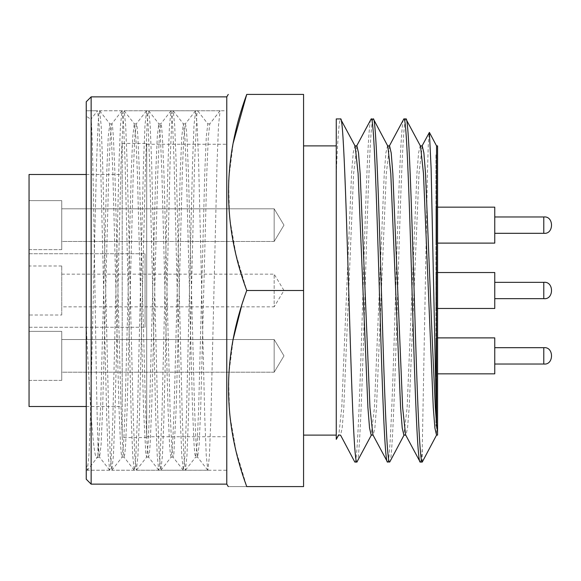<?xml version="1.0" encoding="UTF-8"?>
<svg xmlns="http://www.w3.org/2000/svg" width="581" height="581" viewBox="0 0 581 581"><rect width="100%" height="100%" fill="white"/><g stroke="black" fill="none" stroke-linecap="round" stroke-linejoin="round"><path stroke-width="0.44" stroke-dasharray="2.9 2.18" d="M86.329 464.234L86.424 329.057C90.011 404.681 93.447 461.176 97.121 457.69L97.949 456.179L97.949 457.153L97.949 442.78C96.766 412.989 95.56 329.456 94.412 253.868C93.207 177.757 92.074 118.713 90.905 119.272L97.543 110.775L86.329 110.775L86.329 464.234L87.324 470.225L88.915 455.577L90.389 417.586L96.519 163.414L98.051 124.457L98.835 114.166L99.583 110.775L101.167 125.423L102.648 163.414L108.77 417.586L110.303 456.543L111.835 470.225L113.426 455.577L114.9 417.586L121.03 163.414L123.346 114.166L124.189 110.84L125.678 125.423L127.159 163.414L133.281 417.586L134.814 456.543L136.346 470.225L137.937 455.577L139.411 417.586L145.54 163.414L147.073 124.457L147.857 114.166L148.7 110.84L150.189 125.423L151.67 163.414L157.792 417.586L159.325 456.543L160.857 470.225L162.448 455.577L163.922 417.586L170.051 163.414L171.584 124.457L172.368 114.166L173.211 110.84L174.699 125.423L176.181 163.414L182.303 417.586L183.836 456.543L185.368 470.225L186.959 455.577L188.433 417.586L194.562 163.414L196.879 114.166L197.627 110.775L220.097 110.775L218.507 125.423L217.033 163.414L210.903 417.586L209.371 456.543L207.838 470.225L206.255 455.577L204.773 417.586L198.644 163.414L197.119 124.457L195.586 110.775L193.996 125.423L192.522 163.414L186.392 417.586L184.86 456.543L183.327 470.225L181.744 455.577L180.263 417.586L174.133 163.414L172.608 124.457L171.075 110.775L169.485 125.423L168.011 163.414L161.881 417.586L159.557 466.833L158.715 470.16L157.233 455.577L155.752 417.586L149.622 163.414L148.097 124.457L146.565 110.775L144.974 125.423L143.5 163.414L137.37 417.586L135.838 456.543L135.046 466.833L134.204 470.16L132.722 455.577L131.241 417.586L125.111 163.414L123.586 124.457L122.054 110.775L120.463 125.423L118.989 163.414L112.859 417.586L111.327 456.543L110.535 466.833L109.693 470.16L108.211 455.577L106.73 417.586L100.6 163.414L99.075 124.457L97.543 110.775M86.424 329.057L86.424 116.367L90.905 119.272M220.097 110.775L209.777 123.92L208.288 137.501L206.814 172.659L200.692 408.341L199.16 444.465L197.627 457.153L196.037 443.499L194.562 408.341L188.433 172.659L186.9 136.535L186.116 126.992L185.368 123.847L183.778 137.501L182.303 172.659L176.181 408.341L173.857 454.008L173.007 457.08L171.526 443.499L170.051 408.341L163.922 172.659L162.389 136.535L161.605 126.992L160.857 123.847L159.267 137.501L157.792 172.659L151.67 408.341L150.138 444.465L149.346 454.008L148.496 457.08L147.015 443.499L145.54 408.341L139.411 172.659L137.879 136.535L137.094 126.992L136.346 123.847L134.756 137.501L133.281 172.659L127.159 408.341L125.627 444.465L124.835 454.008L123.985 457.08L122.504 443.499L121.03 408.341L114.9 172.659L113.368 136.535L112.583 126.992L111.835 123.847L110.245 137.501L108.77 172.659L102.648 408.341L101.116 444.465L99.583 457.153L97.121 457.69L87.426 470.16M99.583 457.153L97.949 442.78M209.879 123.847L207.838 123.847L197.627 110.775M97.949 456.179L100.6 408.341L106.73 172.659L108.262 136.535L109.794 123.847L111.385 137.501L112.859 172.659L118.989 408.341L120.521 444.465L121.306 454.008L122.054 457.153L123.644 443.499L125.111 408.341L131.241 172.659L132.773 136.535L134.305 123.847L135.896 137.501L137.37 172.659L143.5 408.341L145.816 454.008L146.666 457.08L148.155 443.499L149.622 408.341L155.752 172.659L157.284 136.535L158.816 123.847L160.407 137.501L161.881 172.659L168.011 408.341L169.543 444.465L170.327 454.008L171.177 457.08L172.666 443.499L174.133 408.341L180.263 172.659L181.795 136.535L183.327 123.847L184.918 137.501L186.392 172.659L192.522 408.341L194.054 444.465L194.838 454.008L195.688 457.08L197.177 443.499L198.644 408.341L204.773 172.659L206.306 136.535L207.838 123.847M86.424 116.367L86.329 110.775M355.18 146.209L354.838 145.889L353.204 152.963L351.57 173.501L341.766 407.499L338.839 434.791L336.254 439.352L336.254 118.923M336.254 174.249C337.67 138.285 339.101 119.846 340.546 118.923M356.887 145.889L353.618 173.501L343.814 407.499L342.18 428.037L340.546 435.111L354.838 462.077C358.107 466.361 361.382 342.834 364.643 237.476C366.814 168.229 369.008 117.827 371.179 118.923M356.887 462.077C360.147 466.361 363.423 342.834 366.691 237.476C368.862 168.229 371.056 117.827 373.227 118.923M387.52 462.077C390.788 466.361 394.063 342.834 397.324 237.476C399.496 168.229 401.689 117.827 403.86 118.923M389.568 462.077C392.829 466.361 396.104 342.834 399.372 237.476C401.544 168.229 403.737 117.827 405.908 118.923M303.572 145.889L303.572 435.111L303.572 145.889M336.254 145.889L336.254 435.111L336.254 145.889M435.932 154.873L435.932 426.127L435.932 154.873L437.566 154.873L437.566 426.127L437.566 154.873M435.932 426.127L437.566 426.127M226.772 484.133L226.772 96.867M246.736 94.412L303.572 94.412L303.572 486.587L246.736 486.587C222.487 486.587 222.487 486.587 246.736 486.587L235.937 450.398L229.568 413.628L228.58 376.19L233.25 338.955M241.362 306.841L246.736 290.5L235.937 254.311L229.568 217.541L228.58 180.103L233.25 142.868M437.566 337.888L435.932 337.888L435.932 373.837L435.932 337.888L435.932 373.837L435.932 337.888L494.758 337.888L494.758 373.837L494.758 337.888L494.758 373.837L437.566 373.837M437.566 207.163L435.932 207.163L435.932 243.112L435.932 207.163L435.932 243.112L435.932 207.163L494.758 207.163L494.758 243.112L494.758 207.163L494.758 243.112L437.566 243.112M437.566 272.525L435.932 272.525L435.932 308.475L435.932 272.525M437.566 308.475L435.932 308.475M494.758 364.033L494.758 347.692L494.758 364.033M494.758 233.308L494.758 216.967L494.758 233.308L494.758 216.967L494.758 233.308L543.78 233.308L543.78 216.967L543.78 233.308C554.085 234.535 554.085 215.74 543.78 216.967L543.78 233.308M543.78 347.692L543.78 364.033C554.085 365.26 554.085 346.465 543.78 347.692L543.78 364.033L543.78 347.692L494.758 347.692M494.758 298.67L494.758 282.33L494.758 298.67M86.242 110.753L86.242 470.247L86.242 110.753L226.772 110.753L226.772 470.247L226.772 110.753M86.242 470.247L226.772 470.247M146.702 436.745L146.702 144.255L146.702 436.745L226.772 436.745L226.772 144.255L226.772 436.745M146.702 144.255L226.772 144.255M122.192 437.566L122.192 143.434L122.192 437.566L146.702 437.566L146.702 143.434L146.702 437.566M122.192 143.434L146.702 143.434M86.242 406.518L122.192 406.518L122.192 174.482L122.192 406.518M86.242 174.482L122.192 174.482M29.05 406.518L29.05 253.737L145.068 253.737L29.05 253.737L29.05 174.482M61.731 249.648L29.05 249.648L29.05 200.627L29.05 249.648L29.05 200.627L29.05 249.648L61.731 249.648L61.731 200.627L29.05 200.627L61.731 200.627L61.731 249.648M61.731 315.011L61.731 265.989L61.731 315.011L29.05 315.011L29.05 265.989L29.05 315.011M61.731 265.989L29.05 265.989M61.731 380.373L29.05 380.373L29.05 331.352L29.05 380.373L29.05 331.352L29.05 380.373L61.731 380.373L61.731 331.352L29.05 331.352L61.731 331.352L61.731 380.373M274.159 241.478L61.731 241.478L61.731 208.797L61.731 241.478L61.731 208.797L61.731 241.478L274.159 241.478L274.159 208.797L61.731 208.797L274.159 208.797L274.159 241.478L274.159 208.797L274.159 241.478L283.978 225.137L274.159 208.797L283.978 225.137L274.159 241.478M61.731 274.159L274.159 274.159L274.159 306.841L283.978 290.5L274.159 274.159L274.159 306.841L61.731 306.841L61.731 274.159L61.731 306.841M274.159 372.203L61.731 372.203L61.731 339.522L61.731 372.203L61.731 339.522L61.731 372.203L274.159 372.203L274.159 339.522L61.731 339.522L274.159 339.522L274.159 372.203L274.159 339.522L274.159 372.203L283.978 355.862L274.159 339.522L283.978 355.862L274.159 372.203M420.542 146.209L420.201 145.889L418.567 152.963L416.933 173.501L407.128 407.499L403.86 435.111M387.861 146.209L387.52 145.889L385.886 152.963L384.252 173.501L374.447 407.499L371.179 435.111M420.201 462.077C420.862 462.077 421.545 457.755 422.249 449.098L427.442 172.579L428.328 143.623L429.243 132.41M422.249 462.077L422.249 449.098M422.249 145.889L418.981 173.501L409.177 407.499L407.542 428.037L405.908 435.111L405.567 434.791M389.568 145.889L386.3 173.501L376.495 407.499L374.861 428.037L373.227 435.111L372.886 434.791M340.546 435.111L338.498 435.111M436.542 145.889L436.542 435.111M437.566 435.111L437.566 145.889M303.572 290.5L246.736 290.5M494.758 272.525L494.758 308.475M91.144 484.133L91.144 96.867M86.242 479.231L86.242 101.769M29.05 327.263L145.068 327.263L29.05 327.263M145.068 253.737L145.068 327.263L145.068 253.737M543.78 282.33L543.78 298.67M207.838 470.225L185.368 470.225M195.586 110.775L173.116 110.775M183.327 470.225L160.857 470.225M171.075 110.775L148.605 110.775M158.816 470.225L136.346 470.225M146.565 110.775L124.094 110.775M134.305 470.225L111.835 470.225M122.054 110.775L99.583 110.775M109.794 470.225L87.324 470.225M219.996 110.84L209.777 123.92M207.737 470.16L197.518 457.08M195.485 110.84L185.266 123.92M183.226 470.16L173.007 457.08M170.974 110.84L160.755 123.92M158.715 470.16L148.496 457.08M146.463 110.84L136.244 123.92M134.204 470.16L123.985 457.08M121.952 110.84L111.734 123.92M109.693 470.16L99.474 457.08M99.678 110.84L109.903 123.92M111.937 470.16L122.155 457.08M124.189 110.84L134.414 123.92M136.448 470.16L146.666 457.08M148.7 110.84L158.925 123.92M160.959 470.16L171.177 457.08M173.211 110.84L183.436 123.92M185.47 470.16L195.688 457.08M197.627 457.153L195.586 457.153M185.368 123.847L183.327 123.847M173.116 457.153L171.075 457.153M160.857 123.847L158.816 123.847M148.605 457.153L146.565 457.153M136.346 123.847L134.305 123.847M124.094 457.153L122.054 457.153M111.835 123.847L109.794 123.847"/><path stroke-width="0.87" d="M389.226 146.209L403.86 118.923C407.128 114.639 410.404 238.166 413.665 343.524C415.836 412.771 418.029 463.173 420.201 462.077L422.249 462.077L436.542 435.111L434.908 428.037L433.273 407.499L423.469 173.501L420.542 146.209L405.908 118.923C409.169 114.639 412.445 238.166 415.713 343.524C417.884 412.771 420.078 463.173 422.249 462.077M387.52 145.889L389.568 145.889L391.202 152.963L392.836 173.501L402.64 407.499L405.567 434.791L420.201 462.077M403.86 118.923L405.908 118.923M373.227 435.111L371.179 435.111L369.545 428.037L367.911 407.499L358.107 173.501L355.18 146.209L340.546 118.923L336.254 118.923L336.254 439.352L338.498 435.111L340.546 435.111L354.838 462.077L356.887 462.077L371.52 434.791M340.546 118.923C343.807 114.639 347.082 238.166 350.35 343.524C352.522 412.771 354.715 463.173 356.887 462.077M356.545 146.209L371.179 118.923C374.447 114.639 377.723 238.166 380.983 343.524C383.155 412.771 385.348 463.173 387.52 462.077L389.851 461.808L404.202 434.791M354.838 145.889L356.887 145.889L358.521 152.963L360.155 173.501L369.959 407.499L372.886 434.791L387.52 462.077M371.179 118.923L373.51 119.192L387.861 146.209L390.788 173.501L400.592 407.499L402.226 428.037L403.86 435.111L405.908 435.111M373.227 118.923C376.488 114.639 379.763 238.166 383.032 343.524C385.203 412.771 387.396 463.173 389.568 462.077M303.572 435.111L336.254 435.111M303.572 145.889L336.254 145.889M233.25 338.955L241.362 306.841M246.736 486.587C222.487 486.587 222.487 486.587 246.736 486.587C222.479 421.029 222.479 355.666 246.736 290.5L303.572 290.5L303.572 486.587L246.736 486.587M91.144 96.867L91.144 484.133L86.242 479.231L86.242 101.769L91.144 96.867L226.772 96.867L226.772 484.133L228.268 486.587M437.566 373.837L494.758 373.837L494.758 337.888L437.566 337.888M437.566 243.112L494.758 243.112L494.758 207.163L437.566 207.163M437.566 308.475L494.758 308.475L494.758 272.525L437.566 272.525M91.144 484.133L226.772 484.133M543.78 347.692C554.085 346.465 554.085 365.26 543.78 364.033L494.758 364.033L543.78 364.033L543.78 347.692L494.758 347.692M543.78 233.308C554.085 234.535 554.085 215.74 543.78 216.967L494.758 216.967L543.78 216.967L543.78 233.308L494.758 233.308M494.758 298.67L543.78 298.67L543.78 282.33L494.758 282.33M86.242 174.482L29.05 174.482L29.05 406.518L86.242 406.518M336.254 439.352L338.839 434.791M421.908 146.209L429.395 132.403L431.124 168.628L436.542 424.174L435.322 407.499L432.053 335.186L425.517 173.501L423.883 152.963L422.249 145.889L420.201 145.889M437.566 432.286L437.566 145.889L436.542 145.889L436.542 424.174L437.566 432.286L437.566 435.111L436.542 435.111M233.25 142.868L246.736 94.412C222.487 94.412 222.487 94.412 246.736 94.412C222.487 94.412 222.487 94.412 246.736 94.412L303.572 94.412L303.572 290.5M246.736 94.412C222.479 159.579 222.479 224.941 246.736 290.5M436.542 145.889L429.395 132.403M226.772 96.867L228.268 94.412M543.78 298.67C554.085 299.898 554.085 281.102 543.78 282.33"/></g></svg>

